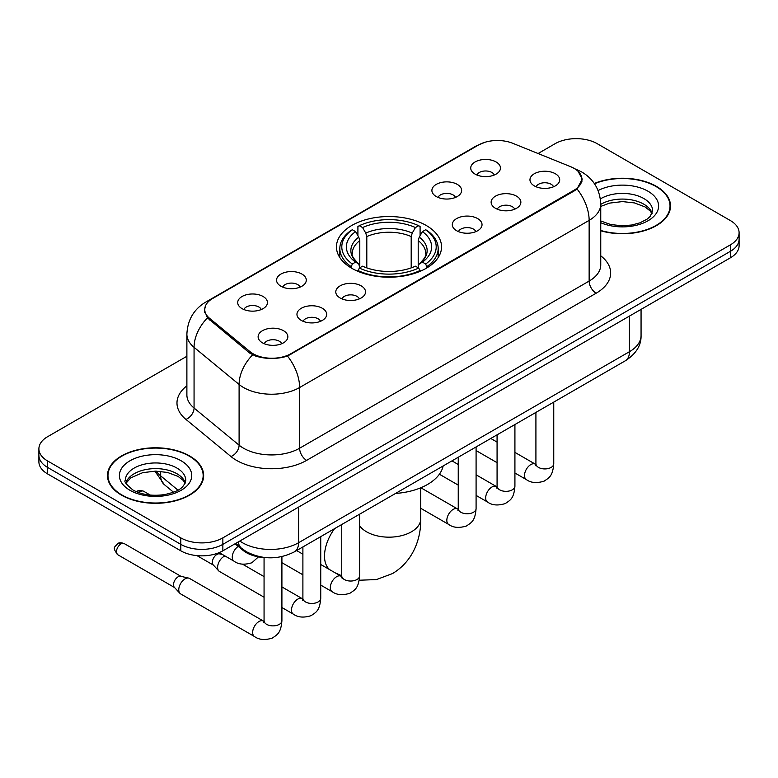 <?xml version="1.0" encoding="UTF-8"?>
<svg xmlns="http://www.w3.org/2000/svg" width="778" height="778" viewBox="0 0 778 778"><rect width="100%" height="100%" fill="white"/><g stroke="black" fill="none" stroke-linecap="round" stroke-linejoin="round"><path stroke-width="1.17" d="M426.149 225.426A52.544 30.332 0 0 0 368.889 218.851A52.544 30.332 0 0 0 336.456 246.879A52.544 30.332 0 0 0 351.851 268.322A52.544 30.332 0 0 0 409.111 274.906A52.544 30.332 0 0 0 441.544 246.879A52.544 30.332 0 0 0 426.149 225.426M436.244 196.533A14.87 8.587 180 0 1 433.297 194.101A14.87 8.587 180 0 1 438.218 183.433A14.87 8.587 180 0 1 457.279 184.386A14.87 8.587 180 0 1 460.226 194.101A14.87 8.587 180 0 1 436.244 196.533M455.47 197.418A8.918 5.154 0 0 0 453.068 194.908A8.918 5.154 0 0 0 444.277 193.605A8.918 5.154 0 0 0 438.063 197.418M280.907 286.216A14.87 8.587 180 0 1 277.95 283.785A14.87 8.587 180 0 1 282.881 273.117A14.87 8.587 180 0 1 301.932 274.07A14.87 8.587 180 0 1 304.888 283.785A14.87 8.587 180 0 1 280.907 286.216M300.123 287.101A8.918 5.154 0 0 0 297.731 284.592A8.918 5.154 0 0 0 288.939 283.289A8.918 5.154 0 0 0 282.715 287.101M242.065 308.633A14.87 8.587 180 0 1 239.118 306.211A14.87 8.587 180 0 1 244.049 295.533A14.87 8.587 180 0 1 263.1 296.496A14.87 8.587 180 0 1 266.047 306.211A14.87 8.587 180 0 1 242.065 308.633M261.291 309.527A8.918 5.154 0 0 0 258.889 307.018A8.918 5.154 0 0 0 250.108 305.715A8.918 5.154 0 0 0 243.884 309.527M475.086 174.107A14.87 8.587 180 0 1 472.129 171.675A14.87 8.587 180 0 1 477.06 161.007A14.87 8.587 180 0 1 496.111 161.97A14.87 8.587 180 0 1 499.068 171.675A14.87 8.587 180 0 1 475.086 174.107M494.302 175.001A8.918 5.154 0 0 0 491.91 172.492A8.918 5.154 0 0 0 483.119 171.179A8.918 5.154 0 0 0 476.895 175.001M495.479 208.309A14.87 8.587 180 0 1 492.532 205.878A14.87 8.587 180 0 1 497.453 195.21A14.87 8.587 180 0 1 516.514 196.163A14.87 8.587 180 0 1 519.461 205.878A14.87 8.587 180 0 1 495.479 208.309M514.705 209.194A8.918 5.154 0 0 0 512.303 206.685A8.918 5.154 0 0 0 503.512 205.382A8.918 5.154 0 0 0 497.298 209.194M456.647 230.726A14.87 8.587 180 0 1 453.7 228.304A14.87 8.587 180 0 1 458.621 217.626A14.87 8.587 180 0 1 477.673 218.589A14.87 8.587 180 0 1 480.629 228.304A14.87 8.587 180 0 1 456.647 230.726M475.864 231.62A8.918 5.154 0 0 0 473.471 229.111A8.918 5.154 0 0 0 464.68 227.808A8.918 5.154 0 0 0 458.456 231.62M340.142 297.993A14.87 8.587 180 0 1 337.185 295.562A14.87 8.587 180 0 1 342.116 284.894A14.87 8.587 180 0 1 361.167 285.847A14.87 8.587 180 0 1 364.123 295.562A14.87 8.587 180 0 1 340.142 297.993M359.358 298.878A8.918 5.154 0 0 0 356.966 296.369A8.918 5.154 0 0 0 348.174 295.066A8.918 5.154 0 0 0 341.95 298.878M301.3 320.41A14.87 8.587 180 0 1 298.353 317.988A14.87 8.587 180 0 1 303.284 307.32A14.87 8.587 180 0 1 322.335 308.273A14.87 8.587 180 0 1 325.282 317.988A14.87 8.587 180 0 1 301.3 320.41M320.526 321.304A8.918 5.154 0 0 0 318.124 318.795A8.918 5.154 0 0 0 309.343 317.492A8.918 5.154 0 0 0 303.119 321.304M262.468 342.835A14.87 8.587 180 0 1 259.521 340.404A14.87 8.587 180 0 1 264.442 329.736A14.87 8.587 180 0 1 283.503 330.699A14.87 8.587 180 0 1 286.45 340.404A14.87 8.587 180 0 1 262.468 342.835M281.685 343.73A8.918 5.154 0 0 0 279.292 341.221A8.918 5.154 0 0 0 270.501 339.908A8.918 5.154 0 0 0 264.277 343.73M534.321 185.884A14.87 8.587 180 0 1 531.364 183.452A14.87 8.587 180 0 1 536.295 172.784A14.87 8.587 180 0 1 555.346 173.747A14.87 8.587 180 0 1 558.303 183.452A14.87 8.587 180 0 1 534.321 185.884M553.537 186.778A8.918 5.154 0 0 0 551.145 184.269A8.918 5.154 0 0 0 542.354 182.956A8.918 5.154 0 0 0 536.13 186.778M570.488 166.628A26.763 15.453 180 0 1 574.067 168.359A26.763 15.453 180 0 1 581.905 179.29A26.763 15.453 180 0 1 574.067 190.211L290.855 353.727A26.763 15.453 180 0 1 250.01 351.656L209.583 318.328A26.763 15.453 180 0 1 204.75 309.469A26.763 15.453 180 0 1 212.589 298.538L478.489 145.029A26.763 15.453 180 0 1 512.77 143.298L570.488 166.628M266.426 557.661A29.739 17.174 180 0 1 243.028 550.347L235.063 543.783M600.752 230.774A48.08 27.755 0 0 0 670.519 206.005A48.08 27.755 0 0 0 656.438 186.37A48.08 27.755 0 0 0 594.314 183.482M189.56 455.918A48.08 27.755 0 0 0 137.161 449.898A48.08 27.755 0 0 0 107.481 475.543A48.08 27.755 0 0 0 121.562 495.178A48.08 27.755 0 0 0 173.961 501.188A48.08 27.755 0 0 0 203.651 475.543A48.08 27.755 0 0 0 189.56 455.918M107.977 478.042A48.08 27.755 0 0 0 107.811 478.781M578.073 171.316L582.255 179.125L577.013 188.928L574.417 190.804L287.5 356.081C276.89 359.271 266.28 359.271 255.67 356.081L249.66 353.037L207.434 317.881L204.4 310.169L205.771 305.248M186.885 356.275L47.614 436.691A29.739 17.174 0 0 0 38.9 448.838L38.9 461.782A29.739 17.174 0 0 0 47.614 473.928L180.797 550.824L180.797 544.347A29.739 17.174 0 0 0 222.858 544.347L730.386 251.333A29.739 17.174 0 0 0 739.1 239.186A29.739 17.174 0 0 1 730.386 251.333L222.858 544.347A29.739 17.174 0 0 1 180.797 544.347L47.614 467.452L180.797 544.347L180.797 537.87A29.739 17.174 0 0 0 222.858 537.87L730.386 244.856A29.739 17.174 0 0 0 739.1 232.71A29.739 17.174 0 0 0 730.386 220.573L597.203 143.677A29.739 17.174 0 0 0 555.142 143.677L538.075 153.529M38.9 455.305A29.739 17.174 0 0 0 47.614 467.452A29.739 17.174 0 0 1 38.9 455.305M38.9 448.838A29.739 17.174 0 0 0 47.614 460.975L180.797 537.87M203.321 478.781A48.08 27.755 0 0 0 203.155 478.042M670.189 209.243A48.08 27.755 0 0 0 670.023 208.504M180.797 550.824A29.739 17.174 0 0 0 222.858 550.824L730.386 257.81A29.739 17.174 0 0 0 739.1 245.663L739.1 232.71M600.752 230.453A47.584 27.473 0 0 0 670.023 206.005A47.584 27.473 0 0 0 656.087 186.574A47.584 27.473 0 0 0 594.499 183.764M121.913 494.973A47.584 27.473 0 0 0 173.776 500.925A47.584 27.473 0 0 0 203.155 475.543A47.584 27.473 0 0 0 189.21 456.122A47.584 27.473 0 0 0 137.356 450.161A47.584 27.473 0 0 0 107.977 475.543A47.584 27.473 0 0 0 121.913 494.973M350.897 267.768L352.308 264.014A47.186 27.24 0 0 1 352.308 229.743L355.556 231.611A42.625 24.614 0 0 0 355.556 262.137L358.755 263.956L359.796 267.788M359.796 266.222L359.796 240.597L358.755 237.134L355.556 231.611M357.909 235.676L357.909 226.495L359.319 225.698A47.186 27.24 0 0 1 418.681 225.698L415.433 227.565A42.625 24.614 0 0 0 362.567 227.565L365.767 233.089L366.808 236.551L366.808 267.885M411.192 267.885L411.192 236.551L412.233 233.089L415.433 227.565M395.555 493.447A54.528 31.48 0 0 0 443.129 465.973M357.909 270.491A49.17 28.387 0 0 0 420.091 270.491L418.681 268.06A47.186 27.24 0 0 1 359.319 268.06L357.909 271.327M420.091 271.327L420.091 270.491M352.308 229.743L350.897 230.551A49.17 28.387 0 0 0 339.83 248.493A49.17 28.387 0 0 0 350.897 266.446M418.681 225.698L420.091 226.495L420.091 235.676M359.319 268.06L362.567 266.183A42.625 24.614 0 0 0 415.433 266.183L418.681 268.06M355.556 262.137L352.308 264.014M362.567 227.565L359.319 225.698M358.755 237.134A38.132 22.017 0 0 0 358.755 263.956L358.94 264.073C353.523 258.841 351.316 255.281 352.317 253.414A36.683 21.181 0 0 1 359.796 240.597M427.103 266.446A49.17 28.387 0 0 0 438.17 248.493A49.17 28.387 0 0 0 427.103 230.551L425.692 229.743A47.186 27.24 0 0 1 425.692 264.014L427.103 267.768M425.692 264.014L422.444 262.137A42.625 24.614 0 0 0 422.444 231.611L425.692 229.743M422.444 231.611L419.245 237.134L418.204 240.597L418.204 266.222L419.245 263.956L422.444 262.137M418.204 240.597A36.683 21.181 0 0 1 425.683 253.414C426.675 255.291 424.477 258.85 419.06 264.073L419.245 263.956A38.132 22.017 0 0 0 419.245 237.134M418.204 267.788L418.204 266.222M264.063 597.222L219.454 571.46A8.918 5.154 -60 0 1 218.735 570.887A8.918 5.154 -60 0 1 217.607 567.376A8.918 5.154 -60 0 1 223.918 556.455A8.918 5.154 -60 0 1 224.968 555.949M218.735 570.887L213.162 564.857A6.448 3.725 -60 0 1 212.345 562.319A6.448 3.725 -60 0 1 216.906 554.432A6.448 3.725 -60 0 1 219.503 553.868L222.557 554.558M281.908 556.591L281.908 620.718C280.897 633.302 277.269 634.644 272.281 638.086C264.909 640.362 258.986 639.847 254.503 636.54L180.613 593.886A8.918 5.154 -60 0 1 179.903 593.313A8.918 5.154 -60 0 1 178.765 589.802A8.918 5.154 -60 0 1 185.076 578.871A8.918 5.154 -60 0 1 188.684 578.093A8.918 5.154 -60 0 1 189.54 578.433L264.034 621.408M179.903 593.313L174.33 587.273A6.448 3.725 -60 0 1 173.513 584.745A6.448 3.725 -60 0 1 178.065 576.848A6.448 3.725 -60 0 1 180.671 576.294L188.684 578.093M209.583 318.328L209.583 320.001M250.01 351.656L250.01 353.309M290.855 353.727L290.855 354.515M574.067 190.211L574.067 191.009M243.028 549.462L243.028 550.347M600.752 255.816A49.568 28.621 180 0 1 596.143 293.218L306.629 460.372A9.91 5.728 60 0 1 299.618 448.225L589.14 281.072A39.659 22.893 0 0 0 600.752 264.89L600.752 204.176A39.659 22.893 180 0 1 589.14 220.369A34.699 20.034 -120 0 0 577.013 188.928M306.629 460.372A49.568 28.621 180 0 1 236.531 460.372A49.568 28.621 180 0 1 230.978 456.55L185.942 419.41A49.568 28.621 180 0 1 186.885 385.83M243.543 448.225A39.659 22.893 0 0 0 299.618 448.225L299.618 387.522A39.659 22.893 180 0 1 243.543 387.522A39.659 22.893 180 0 1 239.099 384.458L194.062 347.328A39.659 22.893 180 0 1 186.885 334.19L186.885 394.903A39.659 22.893 0 0 0 194.062 408.032L239.099 445.172A39.659 22.893 0 0 0 243.543 448.225M600.752 204.176C600.081 189.92 593.809 179.232 581.954 172.103L576.945 169.662A34.699 16.25 112 0 0 575.467 169.234M287.5 356.081A34.699 20.034 60 0 1 299.618 387.522L589.14 220.369L589.14 281.072A9.91 5.728 60 0 0 596.143 293.218M209.428 300.746A34.699 20.034 -120 0 0 205.693 302.117C193.829 309.245 187.566 319.933 186.885 334.19M205.693 302.117L475.922 146.108A34.699 20.034 60 0 1 478.548 144.99M207.434 317.881A34.699 23.204 129.5 0 0 194.062 347.328L194.062 408.032A9.91 6.632 -50.5 0 1 185.942 419.41M252.617 354.875A34.699 23.204 129.5 0 0 239.099 384.458L239.099 445.172A9.91 6.632 -50.5 0 1 230.978 456.55M222.858 537.87L222.858 550.824M730.386 244.856L730.386 257.81M47.614 460.975L47.614 473.928M239.828 541.031A39.659 22.893 0 0 0 242.493 542.733A39.659 22.893 0 0 0 298.567 542.733L629.441 351.705A39.659 22.893 0 0 0 641.062 335.512C641.344 345.354 636.112 353.776 625.337 360.778L294.463 551.806A19.829 11.446 60 0 0 298.567 542.733L298.567 507.11M629.441 316.082L629.441 351.705A19.829 11.446 60 0 1 625.337 360.778M238.224 541.955A19.829 13.265 129.5 0 0 241.676 548.402L235.656 543.443M156.271 471.137A39.659 22.893 0 0 0 160.676 475.873L160.676 471.371M173.523 492.211L164.304 484.606A19.829 13.265 129.5 0 1 160.676 475.873L177.958 490.13M652.149 213.347A30.216 17.447 0 0 0 643.805 204.186A30.216 17.447 0 0 0 600.752 204.371M600.752 220.981L610.652 224.521L622.05 225.785L631.668 225.017L639.876 222.858L647.043 219.182L650.175 216.43L652.654 210.857A30.216 17.447 0 0 0 643.805 198.526A30.216 17.447 0 0 0 600.373 198.935M600.752 222.712A36.167 20.88 0 0 0 649.766 219.678A36.167 20.88 0 0 0 648.006 191.232A36.167 20.88 0 0 0 598.107 190.552M185.281 482.895A30.216 17.447 0 0 0 176.937 473.734A30.216 17.447 0 0 0 146.595 469.406A30.216 17.447 0 0 0 125.851 482.895M176.937 468.064A30.216 17.447 0 0 0 143.998 464.281A30.216 17.447 0 0 0 125.346 480.405C123.77 481.339 126.308 484.538 132.97 490.014C141.684 494.779 152.293 496.296 164.8 494.565C175.877 491.861 183.472 489.654 185.786 480.405A30.216 17.447 0 0 0 176.937 468.064M129.994 490.305A36.167 20.88 0 0 0 181.138 490.305A36.167 20.88 0 0 0 181.138 460.78A36.167 20.88 0 0 0 129.994 460.78A36.167 20.88 0 0 0 129.994 490.305M420.723 487.796L420.723 518.848A31.723 18.312 180 0 1 411.436 531.802A31.723 18.312 180 0 1 366.564 531.802A31.723 18.312 180 0 1 359.582 525.704M329.716 569.671A31.723 18.312 -60 0 1 334.598 528.641M411.192 236.551A36.683 21.181 0 0 0 366.808 236.551M412.233 233.089A38.132 22.017 0 0 0 365.767 233.089M553.751 402.109L553.751 463.766A8.918 5.154 180 0 1 550.736 467.636A8.918 5.154 180 0 1 538.522 467.413A8.918 5.154 180 0 1 535.916 463.766L535.624 465.701L536.421 465.04M553.751 463.766C552.74 476.35 549.112 477.702 544.133 481.135C536.762 483.41 530.839 482.895 526.356 479.588A8.918 5.154 -60 0 1 524.985 472.441A8.918 5.154 -60 0 1 530.81 464.583A8.918 5.154 -60 0 1 531.209 464.369A8.918 5.154 -60 0 1 535.274 464.135L535.886 464.456M514.919 424.525L514.919 486.192A8.918 5.154 180 0 1 511.895 490.052A8.918 5.154 180 0 1 499.69 489.839A8.918 5.154 180 0 1 497.074 486.192L496.792 488.117L497.589 487.456M514.919 486.192C513.908 498.776 510.28 500.118 505.292 503.551C497.92 505.836 491.997 505.321 487.514 502.014A8.918 5.154 -60 0 1 486.153 494.866A8.918 5.154 -60 0 1 491.978 486.999A8.918 5.154 -60 0 1 492.377 486.785A8.918 5.154 -60 0 1 496.442 486.561L497.045 486.882M476.087 446.951L476.087 508.618A8.918 5.154 180 0 1 473.063 512.478A8.918 5.154 180 0 1 460.848 512.255A8.918 5.154 180 0 1 458.242 508.618L457.95 510.543L458.748 509.882M476.087 508.618C475.066 521.192 471.439 522.544 466.46 525.977C459.088 528.252 453.166 527.747 448.682 524.43A8.918 5.154 -60 0 1 447.311 517.282A8.918 5.154 -60 0 1 453.146 509.425A8.918 5.154 -60 0 1 453.535 509.211A8.918 5.154 -60 0 1 457.6 508.977L458.213 509.298M359.582 514.209L359.582 575.876A8.918 5.154 180 0 1 356.557 579.746A8.918 5.154 180 0 1 344.343 579.522A8.918 5.154 180 0 1 341.736 575.876L341.445 577.801L342.242 577.15M359.582 575.876C358.561 588.46 354.933 589.802 349.954 593.235C342.583 595.52 336.66 595.005 332.177 591.698A8.918 5.154 -60 0 1 330.806 584.55A8.918 5.154 -60 0 1 336.631 576.692A8.918 5.154 -60 0 1 337.03 576.469A8.918 5.154 -60 0 1 341.095 576.245L341.707 576.566M320.74 536.635L320.74 598.301A8.918 5.154 180 0 1 317.716 602.162A8.918 5.154 180 0 1 305.511 601.939A8.918 5.154 180 0 1 302.895 598.301L302.613 600.227L303.41 599.566M320.74 598.301C319.729 610.886 316.101 612.228 311.112 615.661C303.751 617.946 297.818 617.431 293.335 614.124A8.918 5.154 -60 0 1 291.974 606.976A8.918 5.154 -60 0 1 297.799 599.109A8.918 5.154 -60 0 1 298.198 598.895A8.918 5.154 -60 0 1 302.263 598.671L302.866 598.992M121.008 543.91A6.448 3.725 -60 0 1 124.227 543.589C121.135 542.499 118.985 542.499 117.779 543.589A6.448 3.725 60 0 1 121.008 543.91A6.448 3.725 -60 0 0 116.797 549.579A6.448 3.725 -60 0 0 117.779 554.743L174.554 587.526M281.908 620.718A8.918 5.154 180 0 1 278.884 624.588A8.918 5.154 180 0 1 266.679 624.364A8.918 5.154 180 0 1 264.063 620.718L263.771 622.653L264.569 621.992M254.503 636.54A8.918 5.154 -60 0 1 253.132 629.392A8.918 5.154 -60 0 1 258.967 621.534A8.918 5.154 -60 0 1 259.356 621.321A8.918 5.154 -60 0 1 263.421 621.087M140.419 491.57A6.448 3.725 -60 0 1 143.648 491.258C140.555 490.169 138.406 490.169 137.2 491.258A6.448 3.725 60 0 1 140.419 491.57A6.448 3.725 -60 0 0 138.951 492.707M219.202 552.623L234.1 561.22A8.918 5.154 -60 0 1 232.68 554.276A8.918 5.154 -60 0 1 238.243 546.409M204.75 309.469L204.75 312.756M581.905 179.29L581.905 181.653M475.922 146.108L484.995 142.267M576.945 169.662L574.786 168.797M294.463 551.806C278.505 559.82 262.556 559.82 246.597 551.806L241.676 548.402M641.062 335.512L641.062 309.381M164.304 484.606L154.871 471.137M652.003 213.687L650.175 210.955L645.03 206.909L634.401 202.902L622.41 201.59L609.621 203.107L600.752 206.403M670.023 209.972L670.023 206.005M185.135 483.235L183.307 480.503L178.162 476.457L167.533 472.45L155.542 471.137L142.753 472.645L130.821 477.838L125.997 483.235M203.155 479.52L203.155 475.543M107.977 479.52L107.977 475.543M420.723 518.848C421.151 537.19 414.178 560.481 392.54 573.561L376.445 579.571L359.212 580.232M339.83 257.567L339.83 248.493M438.17 257.567L438.17 248.493M341.736 575.788L335.211 572.851M526.356 479.588L514.919 472.995M497.074 462.686L476.087 450.569M535.916 412.408L535.916 463.766M535.274 464.135L514.919 452.388M497.074 442.089L490.792 438.461M487.514 502.014L476.087 495.411M458.242 485.112L439.385 474.22M497.074 434.834L497.074 486.192M496.442 486.561L476.087 474.804M458.242 464.505L451.96 460.877M448.682 524.43L420.723 508.297M458.242 457.25L458.242 508.618M457.6 508.977L420.83 487.748M332.177 591.698L320.74 585.095M302.895 574.796L281.908 562.679M341.736 524.518L341.736 575.876M341.095 576.245L320.74 564.497M302.895 554.189L296.613 550.561M293.335 614.124L281.908 607.521M196.97 555.618L213.396 565.1M302.895 546.934L302.895 598.301M302.263 598.671L281.908 586.913M264.063 576.615L242.532 564.186M218.219 553.012L219.834 553.946M264.063 557.563L264.063 620.718M124.227 543.589L181.002 576.362M117.779 554.743C111.935 547.051 114.57 547.498 117.779 543.589M234.1 561.22C238.496 564.517 244.428 565.032 251.877 562.766L258.452 556.873M143.648 491.258L150.28 495.08M136.471 491.745L137.2 491.258"/></g></svg>
